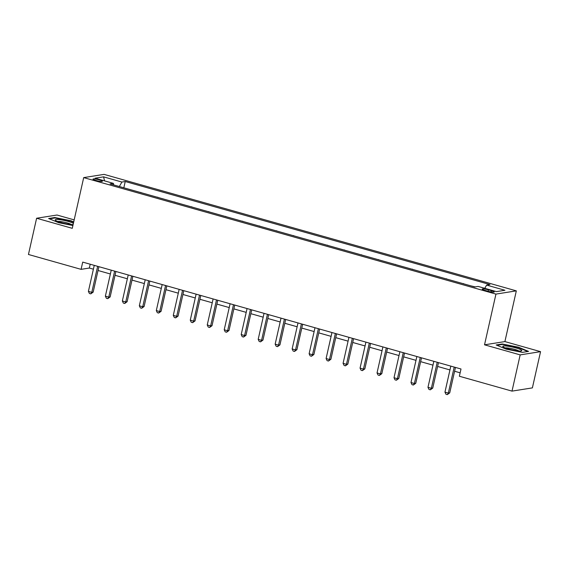 <?xml version="1.0" encoding="UTF-8"?>
<svg xmlns="http://www.w3.org/2000/svg" width="569" height="569" viewBox="0 0 569 569"><rect width="100%" height="100%" fill="white"/><g stroke="black" fill="none" stroke-linecap="round" stroke-linejoin="round"><path stroke-width="0.85" d="M95.941 180.458A4.808 0.704 12.7 0 0 102.392 181.234A4.808 0.704 12.7 0 0 99.468 179.896A4.808 0.704 12.7 0 0 93.017 179.121A4.808 0.704 12.7 0 0 95.941 180.458M74.176 219.876L56.992 215.025L36.615 218.247L28.45 254.478L81.083 269.35L89.347 268.042L93.394 269.187M516.325 290.866L104.077 174.377L83.7 177.606L495.948 294.095L516.325 290.866L504.895 341.585L484.518 344.814L520.173 354.885L540.55 351.656L504.895 341.585M540.55 351.656L532.385 387.887L512.008 391.116L520.173 354.885M512.008 391.116L459.368 376.244L461.004 368.996L82.718 262.11L81.083 269.35M491.417 290.674L488.43 289.834A4.659 0.683 12.7 0 0 482.185 289.08A4.659 0.683 12.7 0 0 485.016 290.375L488.003 291.214A4.659 0.683 12.7 0 0 494.255 291.968A4.659 0.683 12.7 0 0 491.417 290.674L491.139 291.925M484.767 288.312L486.609 285.09L489.937 284.564L125.237 181.511L123.822 187.784M486.609 285.09L504.945 290.268L496.46 291.613L478.124 286.435L474.788 286.961L110.087 183.908L113.423 183.382L95.08 178.197L103.565 176.852L121.901 182.037L125.237 181.511M36.615 218.247L72.27 228.325L83.7 177.606M484.518 344.814L495.948 294.095M98.039 270.503L110.372 273.988M115.016 275.296L127.356 278.782M132.001 280.097L144.334 283.582M148.978 284.891L161.312 288.376M165.956 289.692L178.289 293.177M182.934 294.486L195.267 297.971M199.911 299.287L212.251 302.772M216.889 304.088L229.229 307.573M233.873 308.882L246.206 312.367M250.851 313.683L263.184 317.168M267.828 318.476L280.161 321.962M284.806 323.277L297.139 326.762M301.783 328.071L314.124 331.556M318.768 332.872L331.101 336.357M335.746 337.666L348.079 341.151M352.723 342.467L365.056 345.952M369.701 347.261L382.034 350.746M386.678 352.062L399.011 355.547M403.656 356.855L415.996 360.341M420.64 361.656L432.973 365.142M437.618 366.45L449.951 369.942M454.595 371.251L460.143 372.816M90.208 264.222L89.347 268.042M131.546 189.968L140.799 192.585M148.523 194.769L157.777 197.379M165.508 199.563L174.754 202.18M182.485 204.363L191.732 206.981M199.463 209.164L208.716 211.775M216.44 213.958L225.694 216.576M233.418 218.759L242.671 221.369M250.396 223.553L259.649 226.17M267.38 228.354L276.626 230.964M284.358 233.148L293.604 235.765M301.335 237.949L310.589 240.559M318.313 242.743L327.566 245.36M335.29 247.543L344.544 250.154M352.275 252.337L361.521 254.955M369.253 257.138L378.499 259.749M386.23 261.932L395.476 264.549M403.208 266.733L412.461 269.35M420.185 271.534L429.439 274.144M437.163 276.328L446.416 278.945M454.147 281.129L463.394 283.739M471.125 285.923L475.257 286.89M462.974 283.618L463.436 283.547M445.996 278.824L446.459 278.746M429.019 274.023L429.481 273.952M412.034 269.229L412.504 269.151M395.057 264.429L395.526 264.357M378.079 259.635L378.541 259.556M361.102 254.834L361.564 254.763M344.124 250.04L344.586 249.962M327.139 245.239L327.609 245.168M310.162 240.445L310.631 240.367M293.184 235.644L293.654 235.573M276.207 230.843L276.669 230.772M259.229 226.049L259.692 225.978M242.252 221.249L242.714 221.177M225.267 216.455L225.737 216.384M208.29 211.654L208.759 211.583M191.312 206.86L191.774 206.782M174.334 202.059L174.797 201.988M157.357 197.265L157.819 197.187M140.379 192.464L140.842 192.393M121.901 182.037L119.341 186.518M113.672 184.918L113.423 183.382M103.565 176.852L104.575 180.878M518.501 347.218L502.32 343.996L496.189 344.97L506.225 349.16L522.399 352.375L528.537 351.407L518.501 347.218L518.409 347.609M73.714 221.91L70.94 220.751L54.766 217.529L48.628 218.503L58.664 222.692L72.903 225.523M502.214 344.473L502.32 343.996M54.652 218.005L54.766 217.529M70.855 221.142L70.94 220.751M454.204 367.076L448.344 393.094L444.951 392.133L450.812 366.116M455.456 367.432L449.723 392.873L448.344 393.094L447.312 394.623L445.954 394.239L444.951 392.133M449.723 392.873L447.312 394.623M437.227 362.282L431.366 388.293L427.973 387.333L433.834 361.322M438.479 362.631L432.746 388.079L431.366 388.293L430.335 389.829L428.976 389.445L427.973 387.333M432.746 388.079L430.335 389.829M420.249 357.481L414.388 383.499L410.989 382.539L416.857 356.521M421.501 357.837L415.761 383.278L414.388 383.499L413.357 385.028L411.999 384.644L410.989 382.539M415.761 383.278L413.357 385.028M403.272 352.688L397.411 378.698L394.011 377.738L399.879 351.727M404.516 353.036L398.784 378.485L397.411 378.698L396.38 380.227L395.021 379.85L394.011 377.738M398.784 378.485L396.38 380.227M386.294 347.887L380.426 373.904L377.034 372.944L382.894 346.926M387.539 348.242L381.806 373.684L380.426 373.904L379.402 375.433L378.044 375.049L377.034 372.944M381.806 373.684L379.402 375.433M502.861 346.599A9.758 1.43 12.7 0 0 503.01 346.763A9.758 1.43 12.7 0 0 511.986 349.871A9.758 1.43 12.7 0 0 521.424 350.909A9.758 1.43 12.7 0 0 521.73 350.355A9.758 1.43 12.7 0 0 510.983 346.741A9.758 1.43 12.7 0 0 502.861 346.599M496.986 345.305L502.569 344.416L518.245 347.538L527.797 351.521M518.885 350.988A7.39 1.081 12.7 0 0 512.235 348.747A7.39 1.081 12.7 0 0 505.272 347.915M73.401 223.311A9.758 1.43 12.7 0 0 68.316 221.448A9.758 1.43 12.7 0 0 58.557 219.534A9.758 1.43 12.7 0 0 55.449 220.295A9.758 1.43 12.7 0 0 61.153 222.579A9.758 1.43 12.7 0 0 73.124 224.556M71.324 224.52A7.39 1.081 12.7 0 0 67.149 222.906A7.39 1.081 12.7 0 0 57.711 221.455M49.425 218.837L55.008 217.955L70.684 221.071L73.629 222.301M369.317 343.093L363.449 369.103L360.056 368.143L365.917 342.133M370.561 343.441L364.829 368.89L363.449 369.103L362.417 370.632L361.059 370.248L360.056 368.143M364.829 368.89L362.417 370.632M352.332 338.292L346.471 364.309L343.079 363.349L348.939 337.332M353.584 338.647L347.851 364.089L346.471 364.309L345.44 365.839L344.081 365.454L343.079 363.349M347.851 364.089L345.44 365.839M335.354 333.491L329.494 359.508L326.101 358.548L331.962 332.538M336.606 333.847L330.874 359.288L329.494 359.508L328.462 361.038L327.104 360.654L326.101 358.548M330.874 359.288L328.462 361.038M318.377 328.697L312.516 354.715L309.116 353.754L314.984 327.737M319.629 329.053L313.889 354.494L312.516 354.715L311.485 356.244L310.126 355.86L309.116 353.754M313.889 354.494L311.485 356.244M301.399 323.896L295.539 349.914L292.139 348.953L298 322.936M302.644 324.252L296.911 349.693L295.539 349.914L294.507 351.443L293.149 351.059L292.139 348.953M296.911 349.693L294.507 351.443M284.422 319.102L278.554 345.12L275.161 344.16L281.022 318.142M285.666 319.451L279.934 344.899L278.554 345.12L277.53 346.649L276.171 346.265L275.161 344.16M279.934 344.899L277.53 346.649M267.444 314.301L261.576 340.319L258.184 339.359L264.044 313.341M268.689 314.657L262.956 340.098L261.576 340.319L260.545 341.848L259.187 341.464L258.184 339.359M262.956 340.098L260.545 341.848M250.46 309.508L244.599 335.518L241.206 334.565L247.067 308.547M251.711 309.856L245.979 335.305L244.599 335.518L243.568 337.054L242.209 336.67L241.206 334.565M245.979 335.305L243.568 337.054M233.482 304.707L227.621 330.724L224.222 329.764L230.089 303.746M234.734 305.062L229.001 330.504L227.621 330.724L226.59 332.253L225.232 331.869L224.222 329.764M229.001 330.504L226.59 332.253M216.505 299.913L210.644 325.923L207.244 324.963L213.112 298.953M217.756 300.261L212.017 325.71L210.644 325.923L209.612 327.459L208.254 327.075L207.244 324.963M212.017 325.71L209.612 327.459M199.527 295.112L193.666 321.129L190.266 320.169L196.127 294.152M200.772 295.467L195.039 320.909L193.666 321.129L192.635 322.659L191.276 322.274L190.266 320.169M195.039 320.909L192.635 322.659M182.549 290.318L176.682 316.328L173.289 315.368L179.15 289.358M183.794 290.667L178.061 316.115L176.682 316.328L175.657 317.858L174.299 317.481L173.289 315.368M178.061 316.115L175.657 317.858M165.572 285.517L159.704 311.535L156.311 310.574L162.172 284.557M166.817 285.873L161.084 311.314L159.704 311.535L158.673 313.064L157.314 312.68L156.311 310.574M161.084 311.314L158.673 313.064M148.587 280.723L142.727 306.734L139.334 305.773L145.195 279.763M149.839 281.072L144.106 306.52L142.727 306.734L141.695 308.263L140.337 307.879L139.334 305.773M144.106 306.52L141.695 308.263M131.61 275.922L125.749 301.94L122.349 300.98L128.217 274.962M132.862 276.278L127.122 301.719L125.749 301.94L124.718 303.469L123.359 303.085L122.349 300.98M127.122 301.719L124.718 303.469M114.632 271.121L108.771 297.139L105.372 296.179L111.24 270.168M115.884 271.477L110.144 296.918L108.771 297.139L107.74 298.668L106.382 298.284L105.372 296.179M110.144 296.918L107.74 298.668M97.655 266.328L91.794 292.345L88.394 291.385L94.255 265.367M98.899 266.683L93.167 292.125L91.794 292.345L90.763 293.874L89.404 293.49L88.394 291.385M93.167 292.125L90.763 293.874M488.11 291.25L488.43 289.834"/></g></svg>
